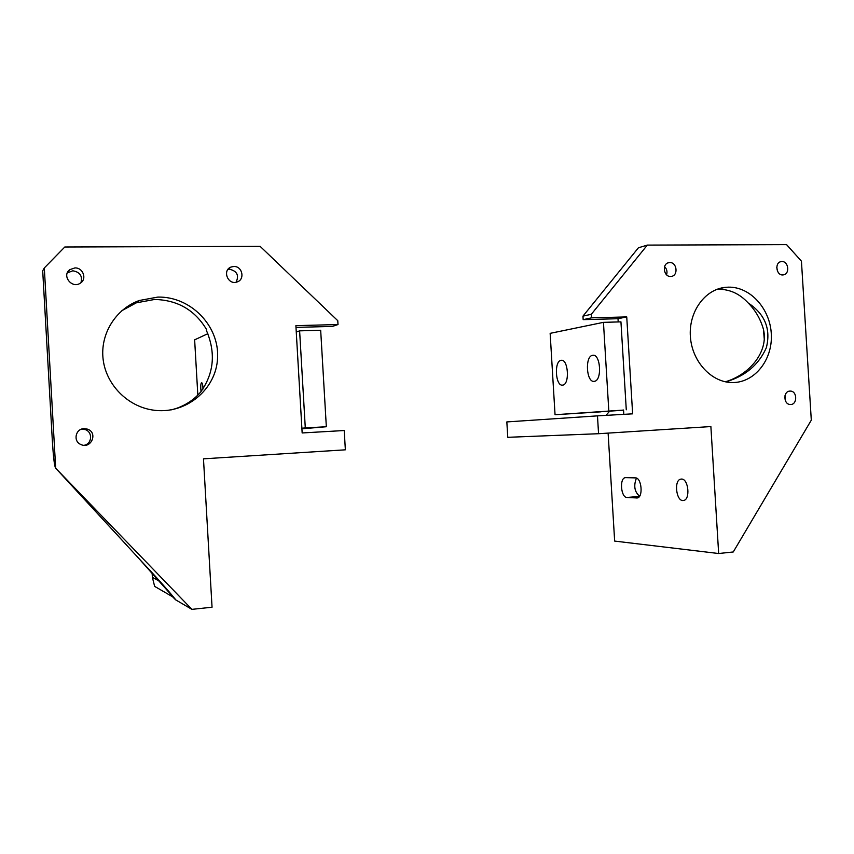 <?xml version="1.0" encoding="UTF-8"?>
<svg xmlns="http://www.w3.org/2000/svg" width="854" height="854" viewBox="0 0 854 854"><rect width="100%" height="100%" fill="white"/><g stroke="black" fill="none" stroke-linecap="round" stroke-linejoin="round"><path stroke-width="1.28" d="M84.034 428.655C75.472 428.697 72.889 441.283 80.788 444.475C91.122 449.61 98.391 432.508 87.354 429.114L84.034 428.655M84.215 445.276C92.2 443.824 92.872 431.836 85.112 429.573L81.578 429.135M74.874 267.932L69.793 269.661C61.456 275.522 71.821 289.004 80.201 283.24C87.279 279.301 83.169 267.483 74.874 267.932M80.927 282.738C82.699 276.045 79.998 272.063 72.814 270.793L67.306 272.906M233.815 266.501L231.285 266.96C222.008 269.896 227.719 285.268 236.868 282.023C245.258 279.877 242.536 266.021 233.815 266.501M236.088 282.215C239.248 275.383 237.081 271.06 229.587 269.256L227.911 269.458M121.908 310.642L136.32 302.828L154.617 299.455C177.696 300.042 195.064 310.162 206.721 329.804L206.23 330.039C215.923 352.553 214.087 373.198 200.722 391.954L198.544 394.377C192.577 400.558 185.329 405.18 176.799 408.265L171.547 409.835M201.074 391.538C200.498 386.862 200.647 383.884 201.544 382.603C202.334 382.87 202.836 384.994 203.049 388.976M191.915 609.361L55.681 468.205L44.312 267.953L64.808 246.998L260.139 246.358L337.768 320.688L338.003 324.541L295.89 325.652L302.156 432.957L344.226 430.523L345.358 449.812L203.476 458.833L212.048 607.226L191.915 609.361L175.625 599.818L172.604 596.786L154.638 586.378L152.375 577.315L152.119 572.831M141.348 561.185L119.613 537.55M55.681 468.205C54.453 466.658 53.311 456.975 52.254 439.169L42.7 270.825L44.312 267.953M197.829 395.103L194.637 339.839L207.821 333.7M338.003 324.541L332.452 326.409L295.986 327.392M157.83 297.085L139.277 300.501C115.61 308.988 99.982 334.117 103.131 359.395C106.152 384.695 127.449 406.226 152.578 410.016C185.318 415.29 216.5 389.563 217.578 357.687C219.297 325.854 190.688 296.306 157.83 297.085M301.921 428.815L326.335 426.733L320.677 330.263L299.615 330.85L305.294 427.929L326.335 426.733M301.878 428.217L305.294 427.929M296.263 332.046L299.615 330.85M623.559 410.187L600.65 411.767M623.548 410.08L555.047 414.724L600.618 411.852M555.047 414.724L550.147 333.348L603.447 322.353L620.943 321.862L626.281 409.803M608.806 410.795L603.447 322.353M562.605 385.122L562.722 385.111C569.981 384.546 568.273 358.52 561.099 360.345C553.894 360.964 555.442 386.542 562.605 385.122M594.224 381.343L594.373 381.322C602.38 380.671 600.554 353.332 592.644 355.317C584.691 356.022 586.335 382.88 594.224 381.343M789.918 391.1L790.249 391.089C797.455 390.897 797.54 405.042 790.324 404.486C783.406 404.593 783.001 391.121 789.918 391.1M784.975 395.68L785.338 400.643M781.901 261.559C788.722 261.164 790.025 274.422 783.203 274.892C776.211 276.055 774.258 262.221 781.325 261.602L781.901 261.559M776.734 267.217L777.652 271.593M669.782 262.573C677.073 262.157 678.514 275.778 671.244 276.397C663.739 277.753 661.455 263.448 669.045 262.637L669.782 262.573M664.572 266.619C666.825 268.935 667.497 271.657 666.579 274.796M681.524 479.062C688.548 478.656 690.544 499.825 683.542 500.465C676.261 502.216 673.528 479.873 680.916 479.115L681.524 479.062M625.747 477.642L635.44 477.888C641.642 477.493 643.436 497.434 637.244 497.967L626.953 497.476C620.922 497.615 619.278 478.197 625.277 477.674L625.747 477.642M639.582 496.217C634.49 491.797 633.454 485.766 636.443 478.101M598.558 433.715L507.756 437.312L506.838 421.919L597.48 415.866L598.558 433.715L710.88 426.562L718.662 553.52L614.656 541.084L608.112 433.106M718.662 553.52L733.255 551.972L811.3 420.168L801.436 261.175L786.587 244.639L647.332 245.098L591.331 314.272L591.544 317.837L626.74 316.909L618.008 318.713L583.165 319.652L591.544 317.837M591.331 314.272L582.951 316.14L583.165 319.652M647.332 245.098L638.418 247.788L582.951 316.14M716.944 289.346L718.737 289.271C729.978 289.314 739.777 293.861 748.136 302.924C755.406 310.258 760.508 319.033 763.423 329.249L764.255 339.006M623.815 414.35L623.548 410.005M618.2 321.937L618.008 318.713M626.74 316.909L632.633 413.838L597.48 415.866M609.671 411.148L605.988 415.375M728.43 287.157C750.442 286.634 770.447 309.105 771.333 334.64C772.56 360.174 754.392 382.88 732.316 382.549C711.553 382.581 692.114 361.701 690.406 336.924C688.431 312.148 704.625 289.453 725.227 287.36L728.43 287.157M725.74 381.877C745.168 376.251 758.704 364.861 766.348 347.717C771.034 329.025 764.97 314.101 748.136 302.924M171.91 595.153L172.604 596.786M138.626 558.228C155.513 576.194 167.96 590.135 175.967 600.031M159.901 581.403L152.375 577.315M57.496 470.106L127.086 545.61M639.443 496.409L626.953 497.476M637.372 497.935L636.657 497.999M87.354 429.114L85.112 429.573M69.793 269.661L67.808 272.49M231.285 266.96L228.456 268.807M173.64 597.256L173.992 597.917M175.625 599.818L139.159 558.836M56.396 468.963L125.357 543.784M136.32 302.828L139.277 300.501M561.729 360.324L561.099 360.345M593.381 355.285L592.644 355.317M789.342 391.164L790.249 391.089M780.46 261.804L781.325 261.602M667.945 262.925L669.045 262.637M680.916 479.115L681.471 479.062M763.423 329.249C768.878 351.667 749.534 374.735 725.356 381.791M725.227 287.36L718.257 288.887"/></g></svg>
